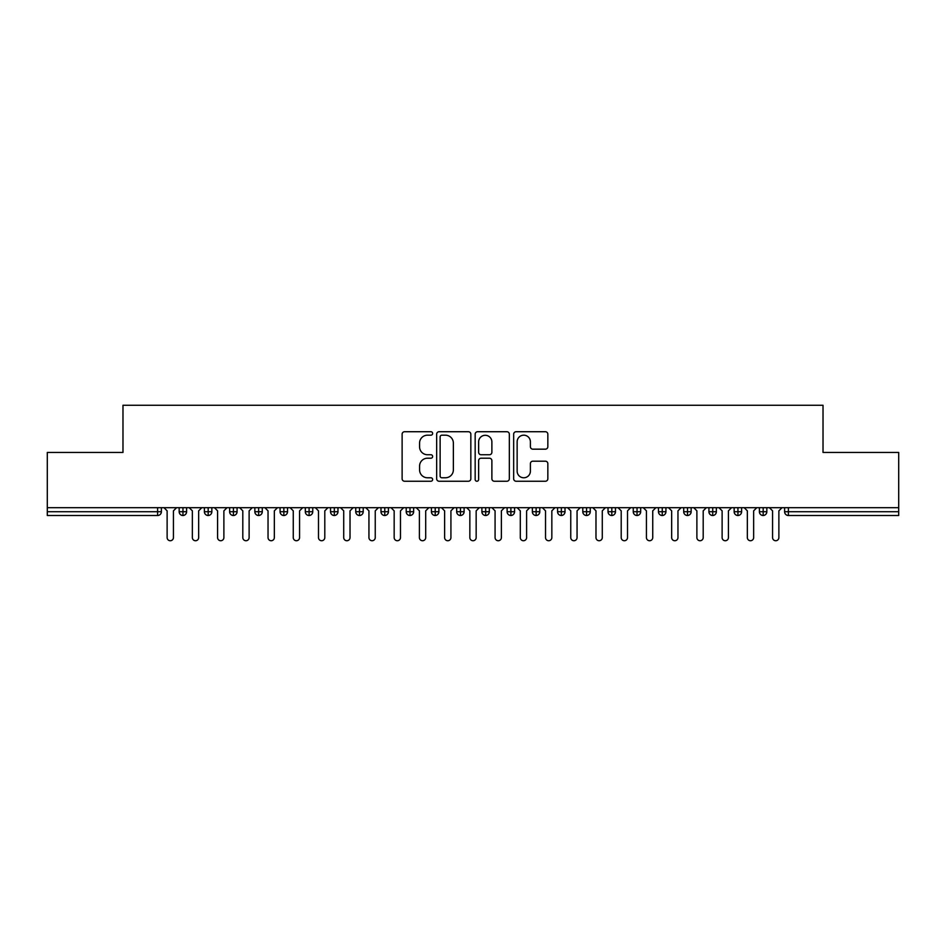 <?xml version="1.0" encoding="UTF-8"?>
<svg xmlns="http://www.w3.org/2000/svg" width="946" height="946" viewBox="0 0 946 946"><rect width="100%" height="100%" fill="white"/><g stroke="black" fill="none" stroke-linecap="round" stroke-linejoin="round"><path stroke-width="1.42" d="M432.641 433.445A1.738 1.738 0 0 0 430.903 431.719L404.592 431.719A2.471 2.471 0 0 0 402.121 434.19L402.121 478.759A2.471 2.471 0 0 0 404.592 481.242L430.903 481.242A1.738 1.738 0 0 0 432.641 479.504A1.738 1.738 0 0 0 430.903 477.777L427.497 477.777A7.923 7.923 0 0 1 419.575 469.843L419.575 466.13A7.923 7.923 0 0 1 427.497 458.207L430.903 458.207A1.738 1.738 0 0 0 432.641 456.48A1.738 1.738 0 0 0 430.903 454.742L427.497 454.742A7.923 7.923 0 0 1 419.575 446.819L419.575 443.106A7.923 7.923 0 0 1 427.497 435.184L430.903 435.184A1.738 1.738 0 0 0 432.641 433.445M545.369 449.173A2.471 2.471 0 0 0 547.84 446.701L547.84 434.19A2.471 2.471 0 0 0 545.369 431.719L516.149 431.719A2.471 2.471 0 0 0 513.666 434.19L513.666 478.759A2.471 2.471 0 0 0 516.149 481.242L545.369 481.242A2.471 2.471 0 0 0 547.84 478.759L547.84 463.658A2.471 2.471 0 0 0 545.369 461.187L532.858 461.187A2.471 2.471 0 0 0 530.387 463.658L530.387 471.143A6.622 6.622 0 0 1 523.765 477.777A6.622 6.622 0 0 1 517.143 471.143L517.143 441.806A6.622 6.622 0 0 1 523.765 435.184A6.622 6.622 0 0 1 530.387 441.806L530.387 446.701A2.471 2.471 0 0 0 532.858 449.173L545.369 449.173M47.3 507.683L898.7 507.683L898.7 452.436L823.02 452.436L823.02 405.266L122.98 405.266L122.98 452.436L47.3 452.436L47.3 511.727L157.604 511.727L157.604 507.683M470.836 434.19A2.471 2.471 0 0 0 468.353 431.719L439.133 431.719A2.471 2.471 0 0 0 436.662 434.19L436.662 478.759A2.471 2.471 0 0 0 439.133 481.242L468.353 481.242A2.471 2.471 0 0 0 470.836 478.759L470.836 434.19M477.647 431.719L506.867 431.719A2.471 2.471 0 0 1 509.338 434.19L509.338 478.759A2.471 2.471 0 0 1 506.867 481.242L494.356 481.242A2.471 2.471 0 0 1 491.885 478.759L491.885 460.69A2.471 2.471 0 0 0 489.401 458.207L481.112 458.207A2.471 2.471 0 0 0 478.629 460.69L478.629 479.504A1.738 1.738 0 0 1 476.902 481.242A1.738 1.738 0 0 1 475.164 479.504L475.164 434.19A2.471 2.471 0 0 1 477.647 431.719M161.388 507.683L161.388 511.727A3.784 3.784 0 0 1 157.604 515.511L47.3 515.511L47.3 511.727M898.7 507.683L898.7 515.511L788.396 515.511A3.784 3.784 0 0 1 784.612 511.727L784.612 507.683L784.612 511.727A3.784 3.784 0 0 0 788.396 515.511L788.396 511.727L898.7 511.727M182.956 507.683L182.956 511.727L179.172 511.727L179.172 507.683L179.172 511.727A3.784 3.784 0 0 0 182.956 515.511A3.784 3.784 0 0 0 186.61 511.727L186.61 507.683L186.61 511.727A3.784 3.784 0 0 1 182.956 515.511A3.784 3.784 0 0 1 179.172 511.727A3.784 3.784 0 0 0 182.956 515.511L182.956 511.727L186.61 511.727M157.604 515.511A3.784 3.784 0 0 0 161.388 511.727A3.784 3.784 0 0 1 157.604 515.511L157.604 511.727L161.388 511.727M208.179 507.683L208.179 511.727L204.395 511.727L204.395 507.683L204.395 511.727A3.784 3.784 0 0 0 208.179 515.511A3.784 3.784 0 0 0 211.845 511.727L211.845 507.683L211.845 511.727A3.784 3.784 0 0 1 208.179 515.511A3.784 3.784 0 0 1 204.395 511.727A3.784 3.784 0 0 0 208.179 515.511L208.179 511.727L211.845 511.727M233.414 507.683L233.414 511.727L229.63 511.727L229.63 507.683L229.63 511.727A3.784 3.784 0 0 0 233.414 515.511A3.784 3.784 0 0 0 237.068 511.727L237.068 507.683L237.068 511.727A3.784 3.784 0 0 1 233.414 515.511A3.784 3.784 0 0 1 229.63 511.727A3.784 3.784 0 0 0 233.414 515.511L233.414 511.727L237.068 511.727M258.636 507.683L258.636 515.511A3.784 3.784 0 0 1 254.852 511.727L254.852 507.683L254.852 511.727A3.784 3.784 0 0 0 258.636 515.511A3.784 3.784 0 0 0 262.29 511.727L262.29 507.683M283.859 507.683L283.859 515.511A3.784 3.784 0 0 1 280.075 511.727A3.784 3.784 0 0 0 283.859 515.511A3.784 3.784 0 0 1 280.075 511.727L280.075 507.683M287.525 507.683L287.525 511.727A3.784 3.784 0 0 1 283.859 515.511A3.784 3.784 0 0 0 287.525 511.727L280.075 511.727M309.094 507.683L309.094 511.727L305.31 511.727L305.31 507.683L305.31 511.727A3.784 3.784 0 0 0 309.094 515.511A3.784 3.784 0 0 0 312.748 511.727L312.748 507.683L312.748 511.727A3.784 3.784 0 0 1 309.094 515.511A3.784 3.784 0 0 1 305.31 511.727A3.784 3.784 0 0 0 309.094 515.511L309.094 511.727L312.748 511.727M334.316 515.511A3.784 3.784 0 0 1 330.532 511.727L330.532 507.683L330.532 511.727A3.784 3.784 0 0 0 334.316 515.511A3.784 3.784 0 0 0 337.97 511.727L337.97 507.683L337.97 511.727A3.784 3.784 0 0 1 334.316 515.511L334.316 511.727L337.97 511.727M359.539 507.683L359.539 511.727L355.755 511.727L355.755 507.683L355.755 511.727A3.784 3.784 0 0 0 359.539 515.511A3.784 3.784 0 0 0 363.205 511.727L363.205 507.683L363.205 511.727A3.784 3.784 0 0 1 359.539 515.511A3.784 3.784 0 0 1 355.755 511.727A3.784 3.784 0 0 0 359.539 515.511L359.539 511.727L363.205 511.727M384.774 507.683L384.774 515.511A3.784 3.784 0 0 1 380.99 511.727L380.99 507.683L380.99 511.727A3.784 3.784 0 0 0 384.774 515.511A3.784 3.784 0 0 0 388.428 511.727L388.428 507.683M409.996 507.683L409.996 515.511A3.784 3.784 0 0 1 406.212 511.727L406.212 507.683L406.212 511.727A3.784 3.784 0 0 0 409.996 515.511A3.784 3.784 0 0 0 413.65 511.727L413.65 507.683M435.219 507.683L435.219 515.511A3.784 3.784 0 0 1 431.435 511.727L431.435 507.683L431.435 511.727A3.784 3.784 0 0 0 435.219 515.511A3.784 3.784 0 0 0 438.885 511.727L438.885 507.683M460.454 507.683L460.454 511.727L456.67 511.727L456.67 507.683L456.67 511.727A3.784 3.784 0 0 0 460.454 515.511A3.784 3.784 0 0 0 464.108 511.727L464.108 507.683L464.108 511.727A3.784 3.784 0 0 1 460.454 515.511A3.784 3.784 0 0 1 456.67 511.727A3.784 3.784 0 0 0 460.454 515.511L460.454 511.727L464.108 511.727M485.676 507.683L485.676 511.727L481.892 511.727L481.892 507.683L481.892 511.727A3.784 3.784 0 0 0 485.676 515.511A3.784 3.784 0 0 0 489.33 511.727L489.33 507.683L489.33 511.727A3.784 3.784 0 0 1 485.676 515.511A3.784 3.784 0 0 1 481.892 511.727A3.784 3.784 0 0 0 485.676 515.511L485.676 511.727L489.33 511.727M510.899 507.683L510.899 511.727L507.115 511.727L507.115 507.683L507.115 511.727A3.784 3.784 0 0 0 510.899 515.511A3.784 3.784 0 0 0 514.565 511.727L514.565 507.683L514.565 511.727A3.784 3.784 0 0 1 510.899 515.511A3.784 3.784 0 0 1 507.115 511.727A3.784 3.784 0 0 0 510.899 515.511L510.899 511.727L514.565 511.727M536.134 507.683L536.134 515.511A3.784 3.784 0 0 1 532.35 511.727L532.35 507.683L532.35 511.727A3.784 3.784 0 0 0 536.134 515.511A3.784 3.784 0 0 0 539.788 511.727L539.788 507.683M561.356 507.683L561.356 515.511A3.784 3.784 0 0 1 557.572 511.727L557.572 507.683L557.572 511.727A3.784 3.784 0 0 0 561.356 515.511A3.784 3.784 0 0 0 565.01 511.727L565.01 507.683M586.579 507.683L586.579 511.727L582.795 511.727L582.795 507.683L582.795 511.727A3.784 3.784 0 0 0 586.579 515.511A3.784 3.784 0 0 0 590.245 511.727L590.245 507.683L590.245 511.727A3.784 3.784 0 0 1 586.579 515.511A3.784 3.784 0 0 1 582.795 511.727A3.784 3.784 0 0 0 586.579 515.511L586.579 511.727L590.245 511.727M611.814 507.683L611.814 515.511A3.784 3.784 0 0 1 608.03 511.727L608.03 507.683L608.03 511.727A3.784 3.784 0 0 0 611.814 515.511A3.784 3.784 0 0 0 615.468 511.727L615.468 507.683M637.036 507.683L637.036 515.511A3.784 3.784 0 0 1 633.252 511.727L633.252 507.683L633.252 511.727A3.784 3.784 0 0 0 637.036 515.511A3.784 3.784 0 0 0 640.69 511.727L640.69 507.683M662.259 507.683L662.259 515.511A3.784 3.784 0 0 1 658.475 511.727L658.475 507.683L658.475 511.727A3.784 3.784 0 0 0 662.259 515.511A3.784 3.784 0 0 0 665.925 511.727L665.925 507.683M687.494 507.683L687.494 515.511A3.784 3.784 0 0 1 683.71 511.727L683.71 507.683M691.148 507.683L691.148 511.727A3.784 3.784 0 0 1 687.494 515.511A3.784 3.784 0 0 0 691.148 511.727L683.71 511.727A3.784 3.784 0 0 0 687.494 515.511M712.716 507.683L712.716 515.511A3.784 3.784 0 0 1 708.932 511.727L708.932 507.683L708.932 511.727A3.784 3.784 0 0 0 712.716 515.511A3.784 3.784 0 0 0 716.37 511.727L716.37 507.683M737.939 507.683L737.939 515.511A3.784 3.784 0 0 1 734.155 511.727L734.155 507.683L734.155 511.727A3.784 3.784 0 0 0 737.939 515.511A3.784 3.784 0 0 0 741.605 511.727L741.605 507.683M763.174 507.683L763.174 515.511A3.784 3.784 0 0 1 759.39 511.727L759.39 507.683L759.39 511.727A3.784 3.784 0 0 0 763.174 515.511A3.784 3.784 0 0 0 766.828 511.727L766.828 507.683M334.316 507.683L334.316 511.727L330.532 511.727M441.865 435.184A1.738 1.738 0 0 0 440.127 436.91L440.127 476.039A1.738 1.738 0 0 0 441.865 477.777L445.448 477.777A7.923 7.923 0 0 0 453.37 469.843L453.37 443.106A7.923 7.923 0 0 0 445.448 435.184L441.865 435.184M491.885 441.924A6.622 6.622 0 0 0 485.263 435.302A6.622 6.622 0 0 0 478.629 441.924L478.629 452.271A2.471 2.471 0 0 0 481.112 454.742L489.401 454.742A2.471 2.471 0 0 0 491.885 452.271L491.885 441.924M167.123 537.576L167.123 510.84L167.123 537.576A3.157 3.157 0 0 0 170.28 540.734A3.157 3.157 0 0 0 173.437 537.576L173.437 510.84L173.437 537.576M176.583 507.683L173.437 510.84M167.123 510.84L163.977 507.683M192.357 537.576L192.357 510.84L192.357 537.576A3.157 3.157 0 0 0 195.503 540.734A3.157 3.157 0 0 0 198.66 537.576L198.66 510.84L198.66 537.576M217.58 537.576L217.58 510.84L217.58 537.576A3.157 3.157 0 0 0 220.737 540.734A3.157 3.157 0 0 0 223.883 537.576L223.883 510.84L223.883 537.576M242.803 537.576L242.803 510.84L242.803 537.576A3.157 3.157 0 0 0 245.96 540.734A3.157 3.157 0 0 0 249.117 537.576L249.117 510.84L249.117 537.576M268.037 537.576L268.037 510.84L268.037 537.576A3.157 3.157 0 0 0 271.183 540.734A3.157 3.157 0 0 0 274.34 537.576L274.34 510.84L274.34 537.576M201.817 507.683L198.66 510.84M192.357 510.84L189.2 507.683M227.04 507.683L223.883 510.84M217.58 510.84L214.423 507.683M252.263 507.683L249.117 510.84M242.803 510.84L239.657 507.683M277.497 507.683L274.34 510.84M268.037 510.84L264.88 507.683M293.26 537.576L293.26 510.84L293.26 537.576A3.157 3.157 0 0 0 296.417 540.734A3.157 3.157 0 0 0 299.563 537.576L299.563 510.84L299.563 537.576M302.72 507.683L299.563 510.84M293.26 510.84L290.103 507.683M318.483 537.576L318.483 510.84L318.483 537.576A3.157 3.157 0 0 0 321.64 540.734A3.157 3.157 0 0 0 324.797 537.576L324.797 510.84L324.797 537.576M343.717 537.576L343.717 510.84L343.717 537.576A3.157 3.157 0 0 0 346.863 540.734A3.157 3.157 0 0 0 350.02 537.576L350.02 510.84L350.02 537.576M368.94 537.576L368.94 510.84L368.94 537.576A3.157 3.157 0 0 0 372.097 540.734A3.157 3.157 0 0 0 375.243 537.576L375.243 510.84L375.243 537.576M327.943 507.683L324.797 510.84M318.483 510.84L315.337 507.683M353.177 507.683L350.02 510.84M343.717 510.84L340.56 507.683M378.4 507.683L375.243 510.84M368.94 510.84L365.783 507.683M394.163 537.576L394.163 510.84L394.163 537.576A3.157 3.157 0 0 0 397.32 540.734A3.157 3.157 0 0 0 400.477 537.576L400.477 510.84L400.477 537.576M403.623 507.683L400.477 510.84M394.163 510.84L391.017 507.683M419.397 537.576L419.397 510.84L419.397 537.576A3.157 3.157 0 0 0 422.543 540.734A3.157 3.157 0 0 0 425.7 537.576L425.7 510.84L425.7 537.576M428.857 507.683L425.7 510.84M419.397 510.84L416.24 507.683M444.62 537.576L444.62 510.84L444.62 537.576A3.157 3.157 0 0 0 447.777 540.734A3.157 3.157 0 0 0 450.923 537.576L450.923 510.84L450.923 537.576M454.08 507.683L450.923 510.84M444.62 510.84L441.463 507.683M469.843 537.576L469.843 510.84L469.843 537.576A3.157 3.157 0 0 0 473 540.734A3.157 3.157 0 0 0 476.157 537.576L476.157 510.84L476.157 537.576M479.303 507.683L476.157 510.84M469.843 510.84L466.697 507.683M495.077 537.576L495.077 510.84L495.077 537.576A3.157 3.157 0 0 0 498.223 540.734A3.157 3.157 0 0 0 501.38 537.576L501.38 510.84L501.38 537.576M504.537 507.683L501.38 510.84M495.077 510.84L491.92 507.683M520.3 537.576L520.3 510.84L520.3 537.576A3.157 3.157 0 0 0 523.457 540.734A3.157 3.157 0 0 0 526.603 537.576L526.603 510.84L526.603 537.576M529.76 507.683L526.603 510.84M520.3 510.84L517.143 507.683M545.523 537.576L545.523 510.84L545.523 537.576A3.157 3.157 0 0 0 548.68 540.734A3.157 3.157 0 0 0 551.837 537.576L551.837 510.84L551.837 537.576M554.983 507.683L551.837 510.84M545.523 510.84L542.377 507.683M570.757 537.576L570.757 510.84L570.757 537.576A3.157 3.157 0 0 0 573.903 540.734A3.157 3.157 0 0 0 577.06 537.576L577.06 510.84L577.06 537.576M580.217 507.683L577.06 510.84M570.757 510.84L567.6 507.683M595.98 537.576L595.98 510.84L595.98 537.576A3.157 3.157 0 0 0 599.137 540.734A3.157 3.157 0 0 0 602.283 537.576L602.283 510.84L602.283 537.576M605.44 507.683L602.283 510.84M595.98 510.84L592.823 507.683M621.203 537.576L621.203 510.84L621.203 537.576A3.157 3.157 0 0 0 624.36 540.734A3.157 3.157 0 0 0 627.517 537.576L627.517 510.84L627.517 537.576M630.663 507.683L627.517 510.84M621.203 510.84L618.057 507.683M646.437 537.576L646.437 510.84L646.437 537.576A3.157 3.157 0 0 0 649.583 540.734A3.157 3.157 0 0 0 652.74 537.576L652.74 510.84L652.74 537.576M655.897 507.683L652.74 510.84M646.437 510.84L643.28 507.683M671.66 537.576L671.66 510.84L671.66 537.576A3.157 3.157 0 0 0 674.817 540.734A3.157 3.157 0 0 0 677.963 537.576L677.963 510.84L677.963 537.576M681.12 507.683L677.963 510.84M671.66 510.84L668.503 507.683M696.883 537.576L696.883 510.84L696.883 537.576A3.157 3.157 0 0 0 700.04 540.734A3.157 3.157 0 0 0 703.197 537.576L703.197 510.84L703.197 537.576M706.343 507.683L703.197 510.84M696.883 510.84L693.737 507.683M722.117 537.576L722.117 510.84L722.117 537.576A3.157 3.157 0 0 0 725.263 540.734A3.157 3.157 0 0 0 728.42 537.576L728.42 510.84L728.42 537.576M731.577 507.683L728.42 510.84M722.117 510.84L718.96 507.683M747.34 537.576L747.34 510.84L747.34 537.576A3.157 3.157 0 0 0 750.497 540.734A3.157 3.157 0 0 0 753.643 537.576L753.643 510.84L753.643 537.576M756.8 507.683L753.643 510.84M747.34 510.84L744.183 507.683M772.563 537.576L772.563 510.84L772.563 537.576A3.157 3.157 0 0 0 775.72 540.734A3.157 3.157 0 0 0 778.877 537.576L778.877 510.84L778.877 537.576M782.023 507.683L778.877 510.84M772.563 510.84L769.417 507.683M788.396 507.683L788.396 511.727L784.612 511.727A3.784 3.784 0 0 0 788.396 515.511M254.852 511.727A3.784 3.784 0 0 0 258.636 515.511A3.784 3.784 0 0 0 262.29 511.727L254.852 511.727M380.99 511.727A3.784 3.784 0 0 0 384.774 515.511A3.784 3.784 0 0 0 388.428 511.727L380.99 511.727M406.212 511.727A3.784 3.784 0 0 0 409.996 515.511A3.784 3.784 0 0 0 413.65 511.727L406.212 511.727M431.435 511.727A3.784 3.784 0 0 0 435.219 515.511A3.784 3.784 0 0 0 438.885 511.727L431.435 511.727M532.35 511.727A3.784 3.784 0 0 0 536.134 515.511A3.784 3.784 0 0 0 539.788 511.727L532.35 511.727M557.572 511.727A3.784 3.784 0 0 0 561.356 515.511A3.784 3.784 0 0 0 565.01 511.727L557.572 511.727M608.03 511.727L615.468 511.727A3.784 3.784 0 0 1 611.814 515.511M633.252 511.727A3.784 3.784 0 0 0 637.036 515.511A3.784 3.784 0 0 0 640.69 511.727L633.252 511.727M658.475 511.727A3.784 3.784 0 0 0 662.259 515.511A3.784 3.784 0 0 0 665.925 511.727L658.475 511.727M708.932 511.727L716.37 511.727A3.784 3.784 0 0 1 712.716 515.511M734.155 511.727L741.605 511.727A3.784 3.784 0 0 1 737.939 515.511M759.39 511.727A3.784 3.784 0 0 0 763.174 515.511A3.784 3.784 0 0 0 766.828 511.727L759.39 511.727"/></g></svg>
